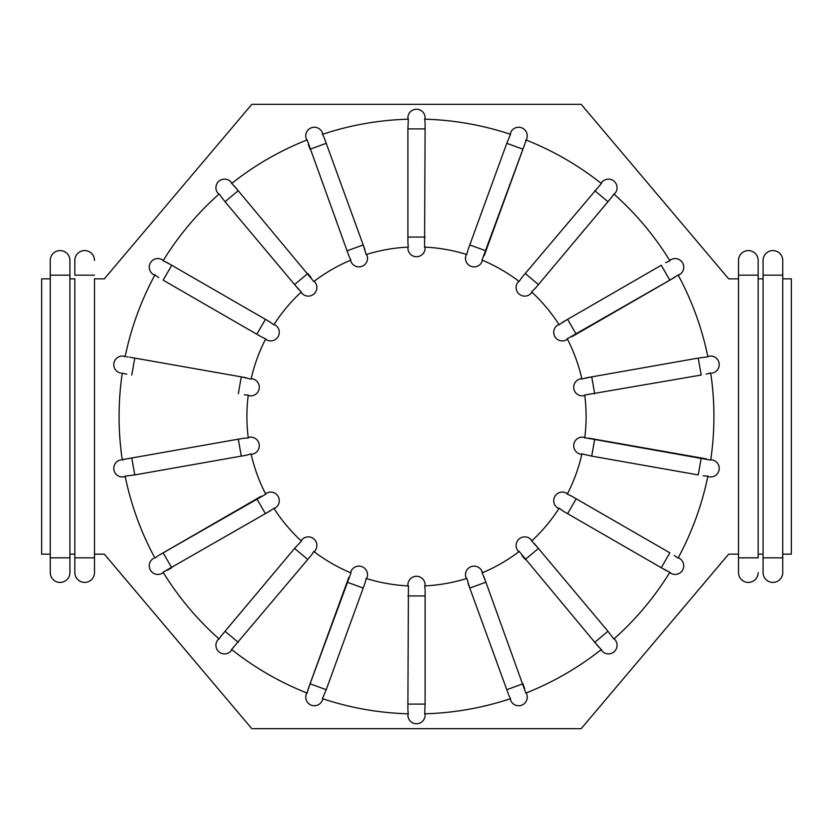 <?xml version="1.0" encoding="UTF-8"?>
<svg xmlns="http://www.w3.org/2000/svg" width="833" height="833" viewBox="0 0 833 833"><rect width="100%" height="100%" fill="white"/><g stroke="black" fill="none" stroke-linecap="round" stroke-linejoin="round"><path stroke-width="1.25" d="M241.278 456.13L238.3 439.189L243.288 438.304L126.793 458.848L131.781 457.963L134.769 474.914L247.297 455.057M250.098 454.266L252.18 454.214A8.601 8.601 0 0 0 259.157 444.249A8.601 8.601 0 0 0 249.192 437.263L248.265 437.971A169.609 169.609 0 0 1 248.265 395.029L244.319 394.863M122.222 459.649L126.793 458.848M425.101 247.109L425.101 248.13L424.57 247.089L425.101 128.907L407.899 128.907L408.347 119.202M322.965 135.144L324.141 137.643M407.899 128.907L407.91 243.174M408.201 246.068L407.899 242.132M466.99 253.513L467.709 250.691M424.799 119.942L425.09 122.94M314.208 281.21L314.864 281.991L313.791 281.533L234.344 186.04M232.376 184.103L238.228 190.663L225.045 201.721L298.506 289.238M350.412 259.188L349.152 256.564M274.109 324.36L274.984 324.86L273.818 324.808L269.798 321.861L166.506 262.249M163.997 261.093L171.744 265.258L163.143 280.159L262.103 337.271M300.598 291.279L294.57 284.574L307.752 273.516L311.011 277.399M126.699 356.836L128.261 356.972M264.759 338.469L261.187 336.761M126.793 374.152L122.222 373.351M123.773 459.556L122.295 460.108A297.423 297.423 0 0 1 122.295 372.892M247.224 395.081L248.265 395.029M134.769 474.914L125.127 476.153A297.423 297.423 0 0 0 154.948 558.1L157.916 555.871M155.656 557.475L154.73 557.693M219.6 638.182L221.182 635.912M231.126 650.812A8.601 8.601 0 0 1 218.996 651.875A8.601 8.601 0 0 1 217.944 639.754A8.601 8.601 0 0 0 218.996 651.875A8.601 8.601 0 0 0 231.126 650.812L231.636 649.49L231.126 650.812A8.601 8.601 0 0 1 218.996 651.875A8.601 8.601 0 0 1 217.944 639.754L219.152 639.015A297.423 297.423 0 0 1 163.091 572.209L270.683 510.598M273.057 508.901L265.404 513.669L256.803 498.769L158.749 555.382L265.748 494.219L266.383 493.24A8.601 8.601 0 0 1 278.128 496.385A8.601 8.601 0 0 1 274.984 508.14L273.818 508.192A169.609 169.609 0 0 0 301.421 541.086L301.681 539.951A8.601 8.601 0 0 1 313.802 538.889A8.601 8.601 0 0 1 314.864 551.009L313.791 551.467L311.667 554.799M366.01 579.487L366.999 577.665A8.601 8.601 0 0 0 361.855 566.638A8.601 8.601 0 0 0 350.828 571.782L350.974 572.937L308.002 689.485M307.294 692.161L310.053 683.799L326.224 689.693L365.291 582.309M313.302 552.394L313.791 551.467A169.609 169.609 0 0 0 350.974 572.937M408.201 713.069L407.91 710.06M425.101 584.87L425.101 585.891L425.101 584.87A8.601 8.601 0 0 0 416.5 576.269A8.601 8.601 0 0 0 407.899 584.87L408.43 585.911L407.899 704.093L425.101 704.093L424.684 713.673M510.035 697.856L508.859 695.357M424.799 586.932L425.09 589.826M518.792 551.79L518.136 551.009L519.209 551.467L598.656 646.96M600.624 648.897L594.772 642.337L607.955 631.279L534.494 543.762M601.01 649.771L601.874 650.812L601.364 649.49A297.423 297.423 0 0 1 525.842 693.098L483.848 576.436M482.588 573.812L485.951 582.173L469.791 588.056L508.515 694.451M558.891 508.64L558.016 508.14L559.182 508.192L563.202 511.139L666.494 570.751M669.003 571.907L661.256 567.742L669.857 552.841L570.897 495.729M532.402 541.721L538.43 548.426L525.248 559.484L521.989 555.601M568.241 494.531L571.813 496.239M585.776 437.919L710.705 460.108A297.423 297.423 0 0 0 710.705 372.892L706.207 374.152M709.227 373.444L710.778 373.351M706.207 458.848L588.681 438.137M584.808 395.56L583.808 395.737L584.735 395.029L701.219 375.037L698.231 358.086L707.811 356.847M567.492 339.26L566.617 339.76L567.252 338.781L675.084 277.129M677.344 275.525L669.857 280.159L661.256 265.258L562.317 322.402M698.231 358.086L585.703 377.943M582.902 378.734L591.722 376.87L594.7 393.811M525.706 140.839L525.842 139.902A297.423 297.423 0 0 1 601.364 183.51L525.248 273.516L538.43 284.574L535.171 288.457L611.818 197.088M613.4 194.818L611.203 197.838M559.943 324.099L567.596 319.331L576.197 334.231L669.857 280.159M466.345 254.388L466.001 255.335A8.601 8.601 0 0 0 471.145 266.362A8.601 8.601 0 0 0 482.172 261.218L482.026 260.063L524.998 143.515M525.248 273.516L521.333 278.201M519.698 280.606L521.989 277.399M407.899 247.109L407.899 248.13A8.601 8.601 0 0 0 416.5 256.731A8.601 8.601 0 0 0 425.101 248.13M407.899 119.202L407.899 117.849L408.357 119.192A297.423 297.423 0 0 0 322.465 134.332L322.444 132.916A8.601 8.601 0 0 0 311.417 127.772A8.601 8.601 0 0 0 306.273 138.799L306.731 140.079L306.273 138.799A8.601 8.601 0 0 1 311.417 127.772A8.601 8.601 0 0 1 322.444 132.916M482.026 260.063A169.609 169.609 0 0 1 519.209 281.533M535.171 288.457L531.579 291.914L531.319 293.049A8.601 8.601 0 0 1 519.198 294.111A8.601 8.601 0 0 1 518.136 281.991L518.792 281.21L518.136 281.991A8.601 8.601 0 0 0 519.198 294.111A8.601 8.601 0 0 0 531.319 293.049A8.601 8.601 0 0 1 519.198 294.111A8.601 8.601 0 0 1 518.136 281.991M531.579 291.914A169.609 169.609 0 0 1 559.182 324.808M567.252 338.781A169.609 169.609 0 0 1 581.934 379.13M246.276 377.745L241.278 376.87L251.066 379.13L252.18 378.786A8.601 8.601 0 0 1 259.157 388.751A8.601 8.601 0 0 1 249.192 395.737L248.192 395.56L249.192 395.737M251.066 379.13A169.609 169.609 0 0 1 265.748 338.781M273.818 324.808A169.609 169.609 0 0 1 301.421 291.914M313.791 281.533A169.609 169.609 0 0 1 350.974 260.063M424.57 247.089A169.609 169.609 0 0 1 466.855 254.544M364.948 249.702L363.209 244.944L366.145 254.544L366.999 255.335A8.601 8.601 0 0 1 361.855 266.362A8.601 8.601 0 0 1 350.828 261.218L350.485 260.271M366.145 254.544A169.609 169.609 0 0 1 408.43 247.089M265.748 494.219A169.609 169.609 0 0 1 251.066 453.87L246.276 455.255M408.43 585.911A169.609 169.609 0 0 1 366.145 578.456L364.948 583.298M468.052 583.298L469.791 588.056L466.855 578.456L466.001 577.665A8.601 8.601 0 0 1 471.145 566.638A8.601 8.601 0 0 1 482.172 571.782L482.026 572.937A169.609 169.609 0 0 0 519.209 551.467M466.855 578.456A169.609 169.609 0 0 1 424.57 585.911L425.101 585.891M559.182 508.192A169.609 169.609 0 0 1 531.579 541.086L531.319 539.951A8.601 8.601 0 0 0 519.198 538.889A8.601 8.601 0 0 0 518.136 551.009A8.601 8.601 0 0 1 519.198 538.889A8.601 8.601 0 0 1 531.319 539.951M594.7 439.189L591.722 456.13L581.934 453.87L580.82 454.214A8.601 8.601 0 0 1 573.843 444.249A8.601 8.601 0 0 1 583.808 437.263L584.735 437.971A169.609 169.609 0 0 0 584.735 395.029M581.934 453.87A169.609 169.609 0 0 1 567.252 494.219L566.617 493.24L567.492 493.74M601.874 182.188A8.601 8.601 0 0 1 614.004 181.125A8.601 8.601 0 0 1 615.056 193.246L614.192 194.287L615.056 193.246A8.601 8.601 0 0 0 614.004 181.125A8.601 8.601 0 0 0 601.874 182.188L601.364 183.51M538.43 284.574L607.955 201.721L594.772 190.663M674.251 555.382L678.052 558.1A297.423 297.423 0 0 0 707.883 476.153L703.219 475.789M712.111 459.889A8.601 8.601 0 0 1 719.087 469.854A8.601 8.601 0 0 1 709.122 476.83A8.601 8.601 0 0 0 719.087 469.854A8.601 8.601 0 0 0 712.111 459.889L710.778 459.649L712.111 459.889A8.601 8.601 0 0 1 719.087 469.854A8.601 8.601 0 0 1 709.122 476.83L707.883 476.153M607.955 631.279L613.848 639.015A297.423 297.423 0 0 0 669.909 572.209L670.836 573.281A8.601 8.601 0 0 0 682.591 570.126A8.601 8.601 0 0 0 679.436 558.37L678.27 557.693L679.436 558.37A8.601 8.601 0 0 1 682.591 570.126A8.601 8.601 0 0 1 670.836 573.281M510.556 700.084A8.601 8.601 0 0 0 521.583 705.228A8.601 8.601 0 0 0 526.727 694.201L526.269 692.921L526.727 694.201A8.601 8.601 0 0 1 521.583 705.228A8.601 8.601 0 0 1 510.556 700.084L510.535 698.668A297.423 297.423 0 0 1 424.643 713.808M326.224 689.693L322.465 698.668A297.423 297.423 0 0 0 408.357 713.808L407.899 715.151A8.601 8.601 0 0 0 416.5 723.752A8.601 8.601 0 0 0 425.101 715.151L425.101 713.798L425.101 715.151A8.601 8.601 0 0 1 416.5 723.752A8.601 8.601 0 0 1 407.899 715.151M306.731 692.921L306.273 694.201L307.158 693.098A297.423 297.423 0 0 1 231.636 649.49L311.011 555.601M425.101 117.849A8.601 8.601 0 0 0 416.5 109.248A8.601 8.601 0 0 0 407.899 117.849A8.601 8.601 0 0 1 416.5 109.248A8.601 8.601 0 0 1 425.101 117.849L424.643 119.192A297.423 297.423 0 0 1 510.535 134.332L510.556 132.916A8.601 8.601 0 0 1 521.583 127.772A8.601 8.601 0 0 1 526.727 138.799L522.947 149.201L506.776 143.307L468.052 249.702M231.991 183.229L231.126 182.188L231.636 183.51A297.423 297.423 0 0 1 307.158 139.902L306.731 140.079M163.33 260.396L162.164 259.719L163.091 260.791A297.423 297.423 0 0 1 219.152 193.985L217.944 193.246A8.601 8.601 0 0 1 218.996 181.125A8.601 8.601 0 0 1 231.126 182.188A8.601 8.601 0 0 0 218.996 181.125A8.601 8.601 0 0 0 217.944 193.246M125.21 356.399L123.878 356.17L125.117 356.847A297.423 297.423 0 0 1 154.948 274.9L153.564 274.63L154.73 275.306M678.27 275.306L679.436 274.63L678.052 274.9A297.423 297.423 0 0 1 707.883 356.847L709.122 356.17A8.601 8.601 0 0 1 719.087 363.146A8.601 8.601 0 0 1 712.111 373.111A8.601 8.601 0 0 0 719.087 363.146A8.601 8.601 0 0 0 709.122 356.17A8.601 8.601 0 0 1 719.087 363.146A8.601 8.601 0 0 1 712.111 373.111M614.192 194.287L613.848 193.985A297.423 297.423 0 0 1 669.909 260.791L670.836 259.719L669.67 260.396M506.776 143.307L510.535 134.332M307.158 139.902L348.777 255.585M225.045 201.721L219.152 193.985M158.749 277.618L154.948 274.9M243.288 438.304L248.265 437.971M307.752 559.484L294.57 548.426L301.421 541.086M238.228 642.337L225.045 631.279L294.57 548.426L221.797 635.163M665.65 262.718L669.909 260.791M425.101 128.907L425.101 123.846M347.049 250.827L363.209 244.944L324.485 138.549M308.325 144.432L310.053 149.201L326.224 143.307M366.999 255.335A8.601 8.601 0 0 1 361.855 266.362A8.601 8.601 0 0 1 350.828 261.218M526.269 140.079L526.727 138.799M484.223 255.585L522.947 149.201M301.025 292.268L301.681 293.049A8.601 8.601 0 0 0 313.802 294.111A8.601 8.601 0 0 0 314.864 281.991A8.601 8.601 0 0 1 313.802 294.111A8.601 8.601 0 0 1 301.681 293.049M265.508 339.26L266.383 339.76L265.508 339.26M274.984 324.86A8.601 8.601 0 0 1 278.128 336.615A8.601 8.601 0 0 1 266.383 339.76M162.164 259.719A8.601 8.601 0 0 0 150.409 262.874A8.601 8.601 0 0 0 153.564 274.63A8.601 8.601 0 0 1 150.409 262.874A8.601 8.601 0 0 1 162.164 259.719M238.3 393.811L241.278 376.87L129.781 357.211M123.878 356.17A8.601 8.601 0 0 0 113.913 363.146A8.601 8.601 0 0 0 120.889 373.111A8.601 8.601 0 0 1 113.913 363.146A8.601 8.601 0 0 1 123.878 356.17A8.601 8.601 0 0 0 113.913 363.146A8.601 8.601 0 0 0 120.889 373.111M120.889 459.889A8.601 8.601 0 0 0 113.913 469.854A8.601 8.601 0 0 0 123.878 476.83A8.601 8.601 0 0 1 113.913 469.854A8.601 8.601 0 0 1 120.889 459.889A8.601 8.601 0 0 0 113.913 469.854A8.601 8.601 0 0 0 123.878 476.83L125.21 476.601M261.187 496.239L256.803 498.769M274.109 508.64L274.984 508.14M266.383 493.24L265.508 493.74M163.33 572.604L162.164 573.281L163.33 572.604M167.35 570.282L171.744 567.742L163.143 552.841M153.564 558.37A8.601 8.601 0 0 0 150.409 570.126A8.601 8.601 0 0 0 162.164 573.281A8.601 8.601 0 0 1 150.409 570.126A8.601 8.601 0 0 1 153.564 558.37M314.208 551.79L314.864 551.009A8.601 8.601 0 0 0 313.802 538.889A8.601 8.601 0 0 0 301.681 539.951M348.777 577.415L310.053 683.799M322.902 698.814L322.444 700.084L322.902 698.814M306.273 694.201A8.601 8.601 0 0 0 311.417 705.228A8.601 8.601 0 0 0 322.444 700.084A8.601 8.601 0 0 1 311.417 705.228A8.601 8.601 0 0 1 306.273 694.201M425.101 704.093L425.101 590.868M407.899 704.093L407.899 709.154M524.675 688.568L522.947 683.799L506.776 689.693M466.001 577.665A8.601 8.601 0 0 1 471.145 566.638A8.601 8.601 0 0 1 482.172 571.782M614.192 638.713L615.056 639.754L614.192 638.713M601.874 650.812A8.601 8.601 0 0 0 614.004 651.875A8.601 8.601 0 0 0 615.056 639.754A8.601 8.601 0 0 1 614.004 651.875A8.601 8.601 0 0 1 601.874 650.812M558.016 508.14A8.601 8.601 0 0 1 554.872 496.385A8.601 8.601 0 0 1 566.617 493.24A8.601 8.601 0 0 0 554.872 496.385A8.601 8.601 0 0 0 558.016 508.14M584.808 437.44L583.808 437.263M591.722 456.13L698.231 474.914L701.219 457.963M581.819 378.609L580.82 378.786A8.601 8.601 0 0 0 573.843 388.751A8.601 8.601 0 0 0 583.808 395.737M571.813 336.761L576.197 334.231M558.891 324.36L558.016 324.86L558.891 324.36M566.617 339.76A8.601 8.601 0 0 1 554.872 336.615A8.601 8.601 0 0 1 558.016 324.86M679.436 274.63A8.601 8.601 0 0 0 682.591 262.874A8.601 8.601 0 0 0 670.836 259.719A8.601 8.601 0 0 1 682.591 262.874A8.601 8.601 0 0 1 679.436 274.63M738.507 557.839L758.165 557.839L758.165 260.417L758.165 275.161L738.507 275.161L738.507 572.583A9.829 9.829 0 0 0 748.336 582.413A9.829 9.829 0 0 0 758.165 572.583A9.829 9.829 0 0 1 748.336 582.413A9.829 9.829 0 0 1 738.507 572.583M758.165 554.153L763.08 554.153M763.08 278.847L758.165 278.847M782.749 554.153L791.35 554.153L791.35 278.847L782.749 278.847M738.507 278.847L728.667 278.847L581.184 104.333L251.816 104.333L104.333 278.847L94.493 278.847L94.493 554.153L104.333 554.153L251.816 728.667L581.184 728.667L728.667 554.153L738.507 554.153M50.251 278.847L50.251 554.153L41.65 554.153L41.65 278.847L50.251 278.847L50.251 275.161L50.251 572.583A9.829 9.829 0 0 0 60.08 582.413A9.829 9.829 0 0 0 69.92 572.583L69.92 260.417L69.92 554.153L74.835 554.153L74.835 278.847L69.92 278.847M763.08 557.839L763.08 572.583A9.829 9.829 0 0 0 772.92 582.413A9.829 9.829 0 0 0 782.749 572.583L782.749 260.417L782.749 275.161L763.08 275.161L763.08 557.839L782.749 557.839L782.749 572.583M763.08 260.417A9.829 9.829 0 0 1 772.92 250.587A9.829 9.829 0 0 1 782.749 260.417A9.829 9.829 0 0 0 772.92 250.587A9.829 9.829 0 0 0 763.08 260.417L763.08 275.161M758.165 260.417A9.829 9.829 0 0 0 748.336 250.587A9.829 9.829 0 0 0 738.507 260.417L738.507 275.161M69.92 554.153L69.92 557.839L50.251 557.839L50.251 554.153M50.251 260.417A9.829 9.829 0 0 1 60.08 250.587A9.829 9.829 0 0 1 69.92 260.417A9.829 9.829 0 0 0 60.08 250.587A9.829 9.829 0 0 0 50.251 260.417L50.251 275.161L69.92 275.161M69.92 557.839L69.92 572.583M74.835 278.847L74.835 572.583A9.829 9.829 0 0 0 84.664 582.413A9.829 9.829 0 0 0 94.493 572.583L94.493 278.847M94.493 554.153L94.493 557.839L74.835 557.839L74.835 554.153M94.493 260.417A9.829 9.829 0 0 0 84.664 250.587A9.829 9.829 0 0 0 74.835 260.417L74.835 275.161L94.493 275.161M94.493 557.839L94.493 572.583M407.899 237.061L425.101 237.061M482.172 261.218A8.601 8.601 0 0 1 471.145 266.362A8.601 8.601 0 0 1 466.001 255.335M469.791 244.944L485.951 250.827M256.803 334.231L265.404 319.331M134.769 358.086L131.781 375.037M363.209 588.056L347.049 582.173M425.101 595.939L407.899 595.939M576.197 498.769L567.596 513.669"/></g></svg>
